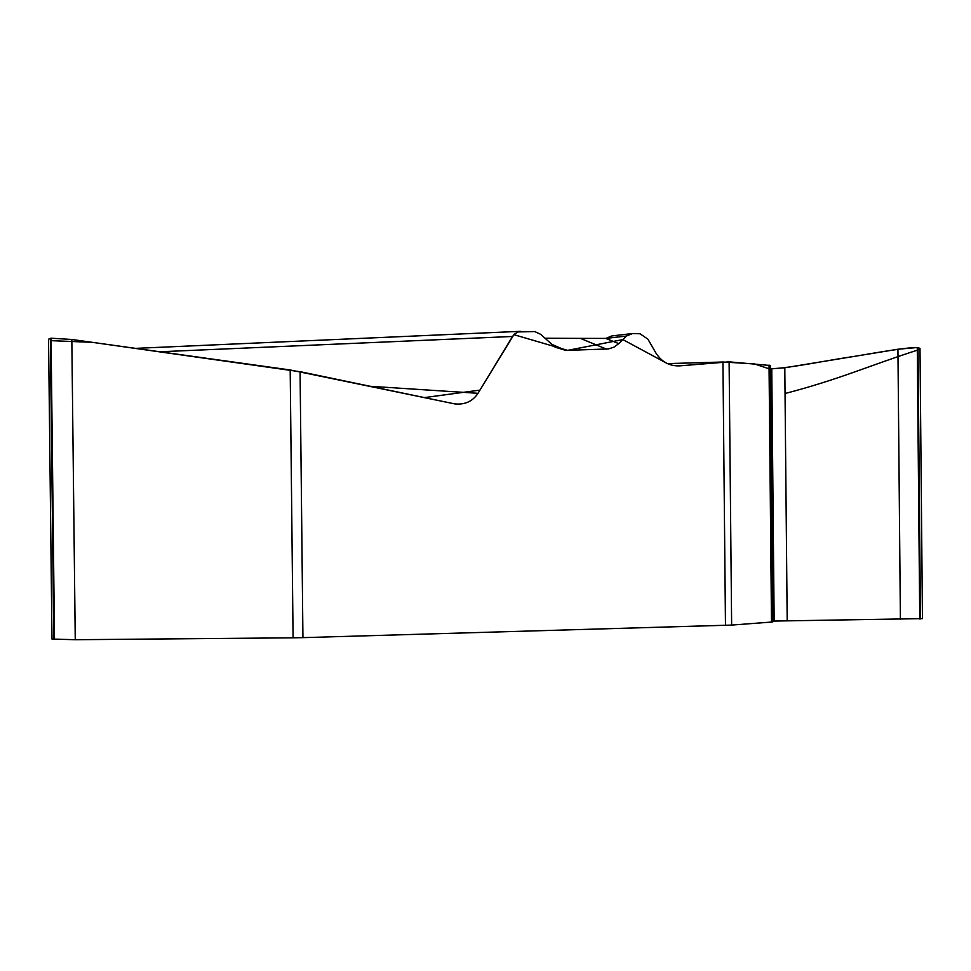 <?xml version="1.0" encoding="UTF-8"?>
<svg xmlns="http://www.w3.org/2000/svg" width="971" height="971" viewBox="0 0 971 971"><rect width="100%" height="100%" fill="white"/><g stroke="black" fill="none" stroke-linecap="round" stroke-linejoin="round"><path stroke-width="1.46" d="M770.319 365.497L729.112 361.843L679.688 365.861C669.553 366.261 661.603 361.94 655.826 352.886L647.912 339.17L640.035 333.769L632.449 333.539L626.429 336.039L605.795 338.418L618.782 343.625L626.429 336.039M370.072 386.276L478.023 393.304C472.61 401.399 464.842 404.931 454.719 403.887L290.195 369.963L71.83 339.474L51.062 338.199L48.55 339.182M729.112 361.843L731.636 625.081L302.94 637.644L293.084 637.826L290.195 369.963M478.023 393.304L512.53 336.476L514.618 333.988L518.15 331.912L534.778 331.572L540.592 334.291L555.145 347.193L565.826 350.397L608.392 348.941L613.939 347.157L618.782 343.625M772.734 621.088L922.45 618.612L919.998 348.856M919.998 348.383L917.279 347.521L897.932 349.232L784.799 367.778L770.343 368.846C789.714 368.264 827.207 360.277 854.638 356.333C880.284 352.048 928.191 343.467 918.02 349.888M731.636 625.081L772.746 621.962L770.319 365.715M48.55 339.68L51.985 639.052L75.253 639.719L293.084 637.826M630.313 333.793L611.888 335.93L605.795 338.418L580.44 338.381L606.462 349.111M50.371 340.627L92.354 342.338L300.974 371.857L424.388 397.6L479.99 390.099L513.902 334.667L567.598 350.361L622.86 339.583L667.393 363.603L722.958 362.013L754.285 363.858L768.814 368.725M917.304 350.191C869.494 365.545 839.357 379.37 785.041 393.522M300.075 371.675L302.94 637.644M725.471 625.348L722.946 362.025M920.472 618.928L917.996 347.582M919.743 618.988L917.279 347.521M900.396 619.547L897.932 349.232M787.19 620.603L784.799 367.778M774.154 620.979L771.763 368.956M771.484 622.144L769.032 365.035M54.51 639.428L51.062 338.199M75.253 639.719L71.83 339.474M53.793 639.367L50.346 338.309M544.949 338.211L580.44 338.381L545.01 338.26M551.698 344.304L565.826 350.397M520.735 331.317L135.491 348.371M512.53 336.476L159.887 351.769"/></g></svg>

